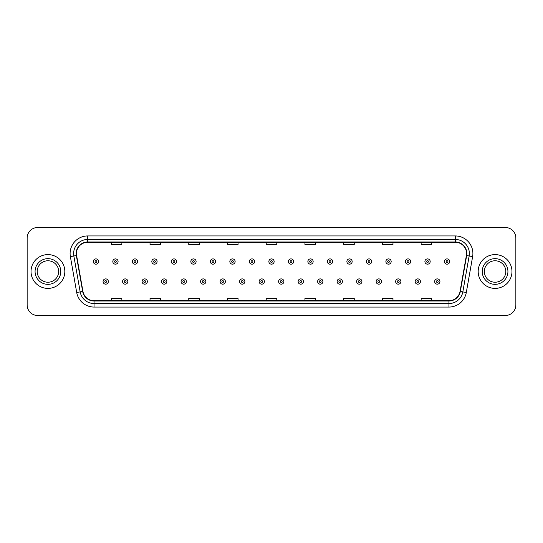 <?xml version="1.0" encoding="UTF-8"?>
<svg xmlns="http://www.w3.org/2000/svg" width="543" height="543" viewBox="0 0 543 543"><rect width="100%" height="100%" fill="white"/><g stroke="black" fill="none" stroke-linecap="round" stroke-linejoin="round"><path stroke-width="0.81" d="M31.026 271.5A16.901 16.901 0 0 0 47.927 288.401A16.901 16.901 0 0 0 64.821 271.5A16.901 16.901 0 0 0 47.927 254.599A16.901 16.901 0 0 0 31.026 271.5A16.901 16.901 0 0 0 47.927 288.401A16.901 16.901 0 0 0 64.821 271.5A16.901 16.901 0 0 0 47.927 254.599A16.901 16.901 0 0 0 31.026 271.5M478.179 271.5A16.901 16.901 0 0 0 495.073 288.401A16.901 16.901 0 0 0 511.974 271.5A16.901 16.901 0 0 0 495.073 254.599A16.901 16.901 0 0 0 478.179 271.5A16.901 16.901 0 0 0 495.073 288.401A16.901 16.901 0 0 0 511.974 271.5A16.901 16.901 0 0 0 495.073 254.599A16.901 16.901 0 0 0 478.179 271.5M76.441 253.54A11.267 11.267 0 0 1 87.708 242.28L455.292 242.28A11.267 11.267 0 0 1 466.389 255.502L460.057 291.415A11.267 11.267 0 0 1 448.959 300.72L94.041 300.72A11.267 11.267 0 0 1 82.943 291.415L76.611 255.502A11.267 11.267 0 0 1 76.441 253.54M76.163 253.54A11.546 11.546 0 0 0 76.339 255.549L82.672 291.462A11.546 11.546 0 0 0 94.041 301.005L448.959 301.005A11.546 11.546 0 0 0 460.328 291.462L466.661 255.549A11.546 11.546 0 0 0 455.292 241.995L87.708 241.995A11.546 11.546 0 0 0 76.163 253.54M70.373 256.601A17.607 17.607 0 0 1 87.708 235.94L455.292 235.94A17.607 17.607 0 0 1 472.627 256.601L466.294 292.514A17.607 17.607 0 0 1 448.959 307.06L94.041 307.06A17.607 17.607 0 0 1 76.706 292.514L70.373 256.601L73.841 255.991A14.084 14.084 0 0 1 87.708 239.463L455.292 239.463A14.084 14.084 0 0 1 469.159 255.991L462.826 291.903A14.084 14.084 0 0 1 448.959 303.537L94.041 303.537A14.084 14.084 0 0 1 80.174 291.903L73.841 255.991A14.084 14.084 0 0 1 73.624 253.54M515.85 238.051A10.561 10.561 0 0 0 505.289 227.49L37.711 227.49A10.561 10.561 0 0 0 27.15 238.051L27.15 304.949A10.561 10.561 0 0 0 37.711 315.51L505.289 315.51A10.561 10.561 0 0 0 515.85 304.949L515.85 238.051L515.85 304.949M460.328 291.462L462.826 291.903L469.159 255.991L472.627 256.601M266.219 242.28L266.219 244.662L276.781 244.662L276.781 242.28M227.49 242.28L227.49 244.662L238.051 244.662L238.051 242.28M188.76 242.28L188.76 244.662L199.322 244.662L199.322 242.28M150.031 242.28L150.031 244.662L160.592 244.662L160.592 242.28M111.301 242.28L111.301 244.662L121.863 244.662L121.863 242.28M304.949 242.28L304.949 244.662L315.51 244.662L315.51 242.28M343.678 242.28L343.678 244.662L354.24 244.662L354.24 242.28M382.408 242.28L382.408 244.662L392.969 244.662L392.969 242.28M421.137 242.28L421.137 244.662L431.699 244.662L431.699 242.28M276.781 300.72L276.781 298.338L266.219 298.338L266.219 300.72M238.051 300.72L238.051 298.338L227.49 298.338L227.49 300.72M199.322 300.72L199.322 298.338L188.76 298.338L188.76 300.72M160.592 300.72L160.592 298.338L150.031 298.338L150.031 300.72M121.863 300.72L121.863 298.338L111.301 298.338L111.301 300.72M315.51 300.72L315.51 298.338L304.949 298.338L304.949 300.72M354.24 300.72L354.24 298.338L343.678 298.338L343.678 300.72M392.969 300.72L392.969 298.338L382.408 298.338L382.408 300.72M431.699 300.72L431.699 298.338L421.137 298.338L421.137 300.72M27.15 238.051L27.15 304.949M505.289 227.49L37.711 227.49M37.711 315.51L505.289 315.51M98.588 261.536A2.64 2.64 0 0 1 95.948 264.176A2.64 2.64 0 0 1 93.308 261.536A2.64 2.64 0 0 1 95.948 258.896A2.64 2.64 0 0 1 98.588 261.536A2.64 2.64 0 0 0 95.948 258.896A2.64 2.64 0 0 0 93.308 261.536M103.061 281.532A2.64 2.64 0 0 1 105.702 278.892A2.64 2.64 0 0 1 108.342 281.532A2.64 2.64 0 0 1 105.702 284.172A2.64 2.64 0 0 1 103.061 281.532A2.64 2.64 0 0 0 105.702 284.172A2.64 2.64 0 0 0 108.342 281.532M58.658 271.5A10.731 10.731 0 0 0 47.927 260.769A10.731 10.731 0 0 0 37.189 271.5A10.731 10.731 0 0 0 47.927 282.231A10.731 10.731 0 0 0 58.658 271.5A10.731 10.731 0 0 1 47.927 282.231A10.731 10.731 0 0 1 37.189 271.5M118.096 261.536A2.64 2.64 0 0 1 115.455 264.176A2.64 2.64 0 0 1 112.815 261.536A2.64 2.64 0 0 1 115.455 258.896A2.64 2.64 0 0 1 118.096 261.536A2.64 2.64 0 0 0 115.455 258.896A2.64 2.64 0 0 0 112.815 261.536M137.603 261.536A2.64 2.64 0 0 1 134.963 264.176A2.64 2.64 0 0 1 132.322 261.536A2.64 2.64 0 0 1 134.963 258.896A2.64 2.64 0 0 1 137.603 261.536A2.64 2.64 0 0 0 134.963 258.896A2.64 2.64 0 0 0 132.322 261.536M157.103 261.536A2.64 2.64 0 0 1 154.463 264.176A2.64 2.64 0 0 1 151.823 261.536A2.64 2.64 0 0 1 154.463 258.896A2.64 2.64 0 0 1 157.103 261.536A2.64 2.64 0 0 0 154.463 258.896A2.64 2.64 0 0 0 151.823 261.536M176.611 261.536A2.64 2.64 0 0 1 173.97 264.176A2.64 2.64 0 0 1 171.33 261.536A2.64 2.64 0 0 1 173.97 258.896A2.64 2.64 0 0 1 176.611 261.536A2.64 2.64 0 0 0 173.97 258.896A2.64 2.64 0 0 0 171.33 261.536M122.569 281.532A2.64 2.64 0 0 1 125.209 278.892A2.64 2.64 0 0 1 127.849 281.532A2.64 2.64 0 0 1 125.209 284.172A2.64 2.64 0 0 1 122.569 281.532A2.64 2.64 0 0 0 125.209 284.172A2.64 2.64 0 0 0 127.849 281.532M142.069 281.532A2.64 2.64 0 0 1 144.709 278.892A2.64 2.64 0 0 1 147.357 281.532A2.64 2.64 0 0 1 144.709 284.172A2.64 2.64 0 0 1 142.069 281.532A2.64 2.64 0 0 0 144.709 284.172A2.64 2.64 0 0 0 147.357 281.532M161.576 281.532A2.64 2.64 0 0 1 164.217 278.892A2.64 2.64 0 0 1 166.857 281.532A2.64 2.64 0 0 1 164.217 284.172A2.64 2.64 0 0 1 161.576 281.532A2.64 2.64 0 0 0 164.217 284.172A2.64 2.64 0 0 0 166.857 281.532M505.811 271.5A10.731 10.731 0 0 0 495.073 260.769A10.731 10.731 0 0 0 484.342 271.5A10.731 10.731 0 0 0 495.073 282.231A10.731 10.731 0 0 0 505.811 271.5A10.731 10.731 0 0 1 495.073 282.231A10.731 10.731 0 0 1 484.342 271.5M196.118 261.536A2.64 2.64 0 0 1 193.478 264.176A2.64 2.64 0 0 1 190.837 261.536A2.64 2.64 0 0 1 193.478 258.896A2.64 2.64 0 0 1 196.118 261.536A2.64 2.64 0 0 0 193.478 258.896A2.64 2.64 0 0 0 190.837 261.536M215.625 261.536A2.64 2.64 0 0 1 212.985 264.176A2.64 2.64 0 0 1 210.345 261.536A2.64 2.64 0 0 1 212.985 258.896A2.64 2.64 0 0 1 215.625 261.536A2.64 2.64 0 0 0 212.985 258.896A2.64 2.64 0 0 0 210.345 261.536M235.126 261.536A2.64 2.64 0 0 1 232.485 264.176A2.64 2.64 0 0 1 229.845 261.536A2.64 2.64 0 0 1 232.485 258.896A2.64 2.64 0 0 1 235.126 261.536A2.64 2.64 0 0 0 232.485 258.896A2.64 2.64 0 0 0 229.845 261.536M181.084 281.532A2.64 2.64 0 0 1 183.724 278.892A2.64 2.64 0 0 1 186.364 281.532A2.64 2.64 0 0 1 183.724 284.172A2.64 2.64 0 0 1 181.084 281.532A2.64 2.64 0 0 0 183.724 284.172A2.64 2.64 0 0 0 186.364 281.532M200.591 281.532A2.64 2.64 0 0 1 203.231 278.892A2.64 2.64 0 0 1 205.872 281.532A2.64 2.64 0 0 1 203.231 284.172A2.64 2.64 0 0 1 200.591 281.532A2.64 2.64 0 0 0 203.231 284.172A2.64 2.64 0 0 0 205.872 281.532M220.098 281.532A2.64 2.64 0 0 1 222.739 278.892A2.64 2.64 0 0 1 225.379 281.532A2.64 2.64 0 0 1 222.739 284.172A2.64 2.64 0 0 1 220.098 281.532A2.64 2.64 0 0 0 222.739 284.172A2.64 2.64 0 0 0 225.379 281.532M254.633 261.536A2.64 2.64 0 0 1 251.993 264.176A2.64 2.64 0 0 1 249.352 261.536A2.64 2.64 0 0 1 251.993 258.896A2.64 2.64 0 0 1 254.633 261.536A2.64 2.64 0 0 0 251.993 258.896A2.64 2.64 0 0 0 249.352 261.536M274.14 261.536A2.64 2.64 0 0 1 271.5 264.176A2.64 2.64 0 0 1 268.86 261.536A2.64 2.64 0 0 1 271.5 258.896A2.64 2.64 0 0 1 274.14 261.536A2.64 2.64 0 0 0 271.5 258.896A2.64 2.64 0 0 0 268.86 261.536M293.648 261.536A2.64 2.64 0 0 1 291.007 264.176A2.64 2.64 0 0 1 288.367 261.536A2.64 2.64 0 0 1 291.007 258.896A2.64 2.64 0 0 1 293.648 261.536A2.64 2.64 0 0 0 291.007 258.896A2.64 2.64 0 0 0 288.367 261.536M313.155 261.536A2.64 2.64 0 0 1 310.515 264.176A2.64 2.64 0 0 1 307.874 261.536A2.64 2.64 0 0 1 310.515 258.896A2.64 2.64 0 0 1 313.155 261.536A2.64 2.64 0 0 0 310.515 258.896A2.64 2.64 0 0 0 307.874 261.536M332.655 261.536A2.64 2.64 0 0 1 330.015 264.176A2.64 2.64 0 0 1 327.375 261.536A2.64 2.64 0 0 1 330.015 258.896A2.64 2.64 0 0 1 332.655 261.536A2.64 2.64 0 0 0 330.015 258.896A2.64 2.64 0 0 0 327.375 261.536M239.599 281.532A2.64 2.64 0 0 1 242.239 278.892A2.64 2.64 0 0 1 244.879 281.532A2.64 2.64 0 0 1 242.239 284.172A2.64 2.64 0 0 1 239.599 281.532A2.64 2.64 0 0 0 242.239 284.172A2.64 2.64 0 0 0 244.879 281.532M259.106 281.532A2.64 2.64 0 0 1 261.746 278.892A2.64 2.64 0 0 1 264.387 281.532A2.64 2.64 0 0 1 261.746 284.172A2.64 2.64 0 0 1 259.106 281.532A2.64 2.64 0 0 0 261.746 284.172A2.64 2.64 0 0 0 264.387 281.532M278.613 281.532A2.64 2.64 0 0 1 281.254 278.892A2.64 2.64 0 0 1 283.894 281.532A2.64 2.64 0 0 1 281.254 284.172A2.64 2.64 0 0 1 278.613 281.532A2.64 2.64 0 0 0 281.254 284.172A2.64 2.64 0 0 0 283.894 281.532M298.121 281.532A2.64 2.64 0 0 1 300.761 278.892A2.64 2.64 0 0 1 303.401 281.532A2.64 2.64 0 0 1 300.761 284.172A2.64 2.64 0 0 1 298.121 281.532A2.64 2.64 0 0 0 300.761 284.172A2.64 2.64 0 0 0 303.401 281.532M317.621 281.532A2.64 2.64 0 0 1 320.261 278.892A2.64 2.64 0 0 1 322.902 281.532A2.64 2.64 0 0 1 320.261 284.172A2.64 2.64 0 0 1 317.621 281.532A2.64 2.64 0 0 0 320.261 284.172A2.64 2.64 0 0 0 322.902 281.532M352.163 261.536A2.64 2.64 0 0 1 349.522 264.176A2.64 2.64 0 0 1 346.882 261.536A2.64 2.64 0 0 1 349.522 258.896A2.64 2.64 0 0 1 352.163 261.536A2.64 2.64 0 0 0 349.522 258.896A2.64 2.64 0 0 0 346.882 261.536M371.67 261.536A2.64 2.64 0 0 1 369.03 264.176A2.64 2.64 0 0 1 366.389 261.536A2.64 2.64 0 0 1 369.03 258.896A2.64 2.64 0 0 1 371.67 261.536A2.64 2.64 0 0 0 369.03 258.896A2.64 2.64 0 0 0 366.389 261.536M391.177 261.536A2.64 2.64 0 0 1 388.537 264.176A2.64 2.64 0 0 1 385.897 261.536A2.64 2.64 0 0 1 388.537 258.896A2.64 2.64 0 0 1 391.177 261.536A2.64 2.64 0 0 0 388.537 258.896A2.64 2.64 0 0 0 385.897 261.536M410.678 261.536A2.64 2.64 0 0 1 408.037 264.176A2.64 2.64 0 0 1 405.397 261.536A2.64 2.64 0 0 1 408.037 258.896A2.64 2.64 0 0 1 410.678 261.536A2.64 2.64 0 0 0 408.037 258.896A2.64 2.64 0 0 0 405.397 261.536M430.185 261.536A2.64 2.64 0 0 1 427.545 264.176A2.64 2.64 0 0 1 424.904 261.536A2.64 2.64 0 0 1 427.545 258.896A2.64 2.64 0 0 1 430.185 261.536A2.64 2.64 0 0 0 427.545 258.896A2.64 2.64 0 0 0 424.904 261.536M449.692 261.536A2.64 2.64 0 0 1 447.052 264.176A2.64 2.64 0 0 1 444.412 261.536A2.64 2.64 0 0 1 447.052 258.896A2.64 2.64 0 0 1 449.692 261.536A2.64 2.64 0 0 0 447.052 258.896A2.64 2.64 0 0 0 444.412 261.536M337.128 281.532A2.64 2.64 0 0 1 339.769 278.892A2.64 2.64 0 0 1 342.409 281.532A2.64 2.64 0 0 1 339.769 284.172A2.64 2.64 0 0 1 337.128 281.532A2.64 2.64 0 0 0 339.769 284.172A2.64 2.64 0 0 0 342.409 281.532M356.636 281.532A2.64 2.64 0 0 1 359.276 278.892A2.64 2.64 0 0 1 361.916 281.532A2.64 2.64 0 0 1 359.276 284.172A2.64 2.64 0 0 1 356.636 281.532A2.64 2.64 0 0 0 359.276 284.172A2.64 2.64 0 0 0 361.916 281.532M376.143 281.532A2.64 2.64 0 0 1 378.783 278.892A2.64 2.64 0 0 1 381.424 281.532A2.64 2.64 0 0 1 378.783 284.172A2.64 2.64 0 0 1 376.143 281.532A2.64 2.64 0 0 0 378.783 284.172A2.64 2.64 0 0 0 381.424 281.532M395.643 281.532A2.64 2.64 0 0 1 398.29 278.892A2.64 2.64 0 0 1 400.931 281.532A2.64 2.64 0 0 1 398.29 284.172A2.64 2.64 0 0 1 395.643 281.532A2.64 2.64 0 0 0 398.29 284.172A2.64 2.64 0 0 0 400.931 281.532M415.151 281.532A2.64 2.64 0 0 1 417.791 278.892A2.64 2.64 0 0 1 420.431 281.532A2.64 2.64 0 0 1 417.791 284.172A2.64 2.64 0 0 1 415.151 281.532A2.64 2.64 0 0 0 417.791 284.172A2.64 2.64 0 0 0 420.431 281.532M434.658 281.532A2.64 2.64 0 0 1 437.298 278.892A2.64 2.64 0 0 1 439.939 281.532A2.64 2.64 0 0 1 437.298 284.172A2.64 2.64 0 0 1 434.658 281.532A2.64 2.64 0 0 0 437.298 284.172A2.64 2.64 0 0 0 439.939 281.532M455.292 235.94L455.292 241.995M73.841 255.991L76.339 255.549M94.041 307.06L94.041 301.005M448.959 301.005L448.959 307.06M76.706 292.514L82.672 291.462M466.661 255.549L469.159 255.991M87.708 235.94L87.708 241.995M462.826 291.903L466.294 292.514M95.066 261.536A0.882 0.882 0 0 0 95.948 262.418A0.882 0.882 0 0 0 96.83 261.536A0.882 0.882 0 0 0 95.948 260.654A0.882 0.882 0 0 0 95.066 261.536M106.584 281.532A0.882 0.882 0 0 0 105.702 280.656A0.882 0.882 0 0 0 104.819 281.532A0.882 0.882 0 0 0 105.702 282.414A0.882 0.882 0 0 0 106.584 281.532M60.768 271.5A12.842 12.842 0 0 0 47.927 258.658A12.842 12.842 0 0 0 35.078 271.5A12.842 12.842 0 0 0 47.927 284.342A12.842 12.842 0 0 0 60.768 271.5M114.573 261.536A0.882 0.882 0 0 0 115.455 262.418A0.882 0.882 0 0 0 116.331 261.536A0.882 0.882 0 0 0 115.455 260.654A0.882 0.882 0 0 0 114.573 261.536M134.08 261.536A0.882 0.882 0 0 0 134.963 262.418A0.882 0.882 0 0 0 135.838 261.536A0.882 0.882 0 0 0 134.963 260.654A0.882 0.882 0 0 0 134.08 261.536M153.588 261.536A0.882 0.882 0 0 0 154.463 262.418A0.882 0.882 0 0 0 155.346 261.536A0.882 0.882 0 0 0 154.463 260.654A0.882 0.882 0 0 0 153.588 261.536M173.088 261.536A0.882 0.882 0 0 0 173.97 262.418A0.882 0.882 0 0 0 174.853 261.536A0.882 0.882 0 0 0 173.97 260.654A0.882 0.882 0 0 0 173.088 261.536M126.085 281.532A0.882 0.882 0 0 0 125.209 280.656A0.882 0.882 0 0 0 124.327 281.532A0.882 0.882 0 0 0 125.209 282.414A0.882 0.882 0 0 0 126.085 281.532M145.592 281.532A0.882 0.882 0 0 0 144.709 280.656A0.882 0.882 0 0 0 143.834 281.532A0.882 0.882 0 0 0 144.709 282.414A0.882 0.882 0 0 0 145.592 281.532M165.099 281.532A0.882 0.882 0 0 0 164.217 280.656A0.882 0.882 0 0 0 163.341 281.532A0.882 0.882 0 0 0 164.217 282.414A0.882 0.882 0 0 0 165.099 281.532M507.922 271.5A12.842 12.842 0 0 0 495.073 258.658A12.842 12.842 0 0 0 482.232 271.5A12.842 12.842 0 0 0 495.073 284.342A12.842 12.842 0 0 0 507.922 271.5M192.595 261.536A0.882 0.882 0 0 0 193.478 262.418A0.882 0.882 0 0 0 194.36 261.536A0.882 0.882 0 0 0 193.478 260.654A0.882 0.882 0 0 0 192.595 261.536M212.103 261.536A0.882 0.882 0 0 0 212.985 262.418A0.882 0.882 0 0 0 213.861 261.536A0.882 0.882 0 0 0 212.985 260.654A0.882 0.882 0 0 0 212.103 261.536M231.61 261.536A0.882 0.882 0 0 0 232.485 262.418A0.882 0.882 0 0 0 233.368 261.536A0.882 0.882 0 0 0 232.485 260.654A0.882 0.882 0 0 0 231.61 261.536M184.606 281.532A0.882 0.882 0 0 0 183.724 280.656A0.882 0.882 0 0 0 182.842 281.532A0.882 0.882 0 0 0 183.724 282.414A0.882 0.882 0 0 0 184.606 281.532M204.107 281.532A0.882 0.882 0 0 0 203.231 280.656A0.882 0.882 0 0 0 202.349 281.532A0.882 0.882 0 0 0 203.231 282.414A0.882 0.882 0 0 0 204.107 281.532M223.614 281.532A0.882 0.882 0 0 0 222.739 280.656A0.882 0.882 0 0 0 221.856 281.532A0.882 0.882 0 0 0 222.739 282.414A0.882 0.882 0 0 0 223.614 281.532M251.117 261.536A0.882 0.882 0 0 0 251.993 262.418A0.882 0.882 0 0 0 252.875 261.536A0.882 0.882 0 0 0 251.993 260.654A0.882 0.882 0 0 0 251.117 261.536M270.618 261.536A0.882 0.882 0 0 0 271.5 262.418A0.882 0.882 0 0 0 272.382 261.536A0.882 0.882 0 0 0 271.5 260.654A0.882 0.882 0 0 0 270.618 261.536M290.125 261.536A0.882 0.882 0 0 0 291.007 262.418A0.882 0.882 0 0 0 291.883 261.536A0.882 0.882 0 0 0 291.007 260.654A0.882 0.882 0 0 0 290.125 261.536M309.632 261.536A0.882 0.882 0 0 0 310.515 262.418A0.882 0.882 0 0 0 311.39 261.536A0.882 0.882 0 0 0 310.515 260.654A0.882 0.882 0 0 0 309.632 261.536M329.139 261.536A0.882 0.882 0 0 0 330.015 262.418A0.882 0.882 0 0 0 330.897 261.536A0.882 0.882 0 0 0 330.015 260.654A0.882 0.882 0 0 0 329.139 261.536M243.121 281.532A0.882 0.882 0 0 0 242.239 280.656A0.882 0.882 0 0 0 241.364 281.532A0.882 0.882 0 0 0 242.239 282.414A0.882 0.882 0 0 0 243.121 281.532M262.629 281.532A0.882 0.882 0 0 0 261.746 280.656A0.882 0.882 0 0 0 260.864 281.532A0.882 0.882 0 0 0 261.746 282.414A0.882 0.882 0 0 0 262.629 281.532M282.136 281.532A0.882 0.882 0 0 0 281.254 280.656A0.882 0.882 0 0 0 280.371 281.532A0.882 0.882 0 0 0 281.254 282.414A0.882 0.882 0 0 0 282.136 281.532M301.636 281.532A0.882 0.882 0 0 0 300.761 280.656A0.882 0.882 0 0 0 299.879 281.532A0.882 0.882 0 0 0 300.761 282.414A0.882 0.882 0 0 0 301.636 281.532M321.144 281.532A0.882 0.882 0 0 0 320.261 280.656A0.882 0.882 0 0 0 319.386 281.532A0.882 0.882 0 0 0 320.261 282.414A0.882 0.882 0 0 0 321.144 281.532M348.64 261.536A0.882 0.882 0 0 0 349.522 262.418A0.882 0.882 0 0 0 350.405 261.536A0.882 0.882 0 0 0 349.522 260.654A0.882 0.882 0 0 0 348.64 261.536M368.147 261.536A0.882 0.882 0 0 0 369.03 262.418A0.882 0.882 0 0 0 369.912 261.536A0.882 0.882 0 0 0 369.03 260.654A0.882 0.882 0 0 0 368.147 261.536M387.654 261.536A0.882 0.882 0 0 0 388.537 262.418A0.882 0.882 0 0 0 389.412 261.536A0.882 0.882 0 0 0 388.537 260.654A0.882 0.882 0 0 0 387.654 261.536M407.162 261.536A0.882 0.882 0 0 0 408.037 262.418A0.882 0.882 0 0 0 408.92 261.536A0.882 0.882 0 0 0 408.037 260.654A0.882 0.882 0 0 0 407.162 261.536M426.669 261.536A0.882 0.882 0 0 0 427.545 262.418A0.882 0.882 0 0 0 428.427 261.536A0.882 0.882 0 0 0 427.545 260.654A0.882 0.882 0 0 0 426.669 261.536M446.17 261.536A0.882 0.882 0 0 0 447.052 262.418A0.882 0.882 0 0 0 447.934 261.536A0.882 0.882 0 0 0 447.052 260.654A0.882 0.882 0 0 0 446.17 261.536M340.651 281.532A0.882 0.882 0 0 0 339.769 280.656A0.882 0.882 0 0 0 338.893 281.532A0.882 0.882 0 0 0 339.769 282.414A0.882 0.882 0 0 0 340.651 281.532M360.158 281.532A0.882 0.882 0 0 0 359.276 280.656A0.882 0.882 0 0 0 358.394 281.532A0.882 0.882 0 0 0 359.276 282.414A0.882 0.882 0 0 0 360.158 281.532M379.659 281.532A0.882 0.882 0 0 0 378.783 280.656A0.882 0.882 0 0 0 377.901 281.532A0.882 0.882 0 0 0 378.783 282.414A0.882 0.882 0 0 0 379.659 281.532M399.166 281.532A0.882 0.882 0 0 0 398.29 280.656A0.882 0.882 0 0 0 397.408 281.532A0.882 0.882 0 0 0 398.29 282.414A0.882 0.882 0 0 0 399.166 281.532M418.673 281.532A0.882 0.882 0 0 0 417.791 280.656A0.882 0.882 0 0 0 416.915 281.532A0.882 0.882 0 0 0 417.791 282.414A0.882 0.882 0 0 0 418.673 281.532M438.181 281.532A0.882 0.882 0 0 0 437.298 280.656A0.882 0.882 0 0 0 436.416 281.532A0.882 0.882 0 0 0 437.298 282.414A0.882 0.882 0 0 0 438.181 281.532"/></g></svg>
